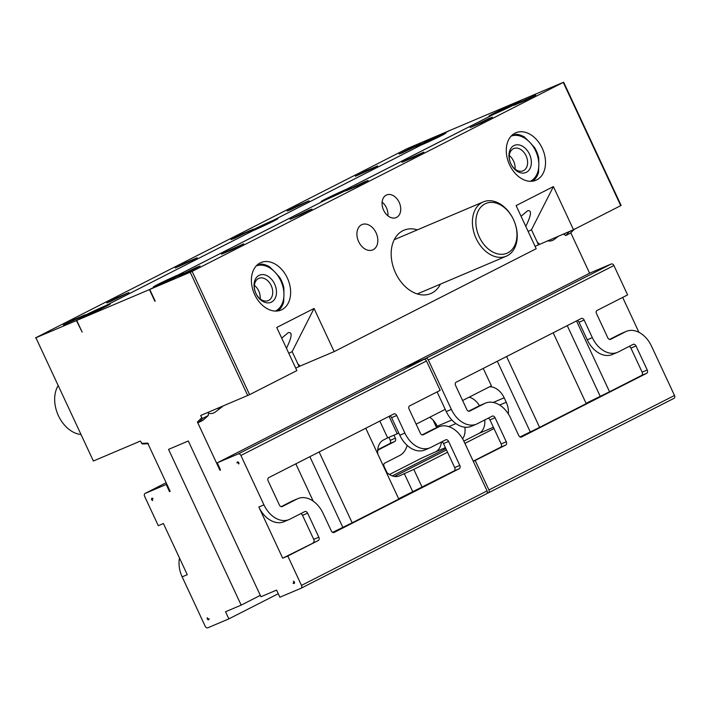 <?xml version="1.0" encoding="UTF-8"?>
<svg xmlns="http://www.w3.org/2000/svg" width="710" height="710" viewBox="0 0 710 710"><rect width="100%" height="100%" fill="white"/><g stroke="black" fill="none" stroke-linecap="round" stroke-linejoin="round"><path stroke-width="1.06" d="M155.188 301.138L149.748 289.458L192.135 271.397L563.651 82.2L621.126 205.456L573.503 229.738L553.392 186.597L531.488 229.738L528.142 231.442M535.083 246.317L573.503 229.738M334.161 351.61L300.117 366.049L297.916 363.981L292.147 351.61L314.042 308.468L334.161 351.61L536.201 248.731L516.09 205.589L553.392 186.597M300.117 366.049L295.733 368.188M192.135 271.397L249.609 394.662L296.86 370.602L276.74 327.47L314.042 308.468M249.609 394.662L200.69 415.492L201.738 417.746L202.794 418.359L208.367 415.474L202.936 420.293L198.454 422.574L197.407 421.98L219.914 470.233L220.526 469.922M574.683 228.957L570.219 233.279A162.129 114.168 -117 0 0 574.284 229.339M571.843 230.439L569.172 231.797L565.737 235.56L570.219 233.279M202.936 420.293L208.172 415.616L208.509 413.451L208.012 412.386M286.45 348.282C292.005 336.922 292.609 331.721 288.251 332.67L281.719 338.137M292.147 351.61L288.801 353.314M521.069 216.266L527.592 210.799C531.95 209.84 531.346 215.05 525.799 226.41M417.391 229.854A34.391 24.389 67 0 0 403.901 230.244A34.391 24.389 67 0 0 402.81 230.75A34.391 24.389 67 0 0 395.221 272.205A34.391 24.389 67 0 0 430.766 293.558A34.391 24.389 67 0 0 431.858 293.052A34.391 24.389 67 0 0 440.413 284.133M219.914 470.233L220.544 469.967L217.224 462.84L238.276 453.912A2.458 1.731 63 0 1 240.903 455.465L263.942 504.854A24.566 17.422 -113 0 0 289.077 519.56A24.566 17.422 -113 0 0 289.858 519.196L304.776 511.599A2.698 1.917 -113 0 1 304.865 511.555A2.698 1.917 -113 0 1 307.625 513.17L318.834 537.204A2.698 1.917 -113 0 1 318.266 540.523L287.798 556.028L301.493 585.404A2.458 1.731 63 0 1 301.013 588.262A2.458 1.731 63 0 1 300.942 588.297L279.891 597.225L276.572 590.108L260.952 596.737L188.319 440.99L168.554 449.377L241.178 605.124L260.313 595.379M469.15 397.174A17.191 12.194 -113 0 1 479.445 405.703M394.458 476.445L446.475 449.954M463.843 441.114L479.028 433.384A17.191 12.194 -113 0 0 484.752 419.947M149.748 289.458L158.046 285.234A16.357 0.568 -25 0 0 174.03 277.921A16.357 0.568 -25 0 0 183.224 273.075A16.357 0.568 -25 0 0 178.743 274.69L325.899 199.758A16.357 0.568 -25 0 0 341.883 192.454A16.357 0.568 -25 0 0 351.068 187.6A16.357 0.568 -25 0 0 346.595 189.224L493.752 114.292A16.357 0.568 -25 0 0 509.736 106.979A16.357 0.568 -25 0 0 518.921 102.133A16.357 0.568 -25 0 0 514.448 103.758L514.315 104.539A15.718 0.55 -25 0 1 516.143 103.784M514.448 103.758L522.746 99.524L563.651 82.2M361.559 224.777A13.756 9.754 67 0 0 358.523 241.356A13.756 9.754 67 0 0 372.741 249.893A13.756 9.754 67 0 0 376.353 233.421A13.756 9.754 67 0 0 361.993 224.573A13.756 9.754 67 0 0 361.559 224.777M539.458 244.178L537.257 242.11L531.488 229.738M537.257 242.11L538.384 244.639M297.916 363.981L299.043 366.511M154.878 301.271L149.428 289.591L157.664 285.402A16.454 0.577 -25 0 1 153.333 287A16.454 0.577 -25 0 1 161.987 282.367A16.454 0.577 -25 0 1 178.485 274.797L325.517 199.927A16.454 0.577 -25 0 1 321.186 201.534A16.454 0.577 -25 0 1 329.839 196.892A16.454 0.577 -25 0 1 346.338 189.33L346.205 190.111A15.815 0.55 -25 0 0 324.221 200.468M443.067 134.776A15.815 0.55 -25 0 0 441.354 135.486L441.487 134.696L449.723 130.507L522.427 99.666L514.191 103.855L514.058 104.645A15.815 0.55 -25 0 0 492.074 115.002M565.737 235.56L563.634 233.918M462.627 438.815A17.191 12.194 67 0 0 464.846 427.198M445.836 448.605L392.257 475.886M107.361 305.717A15.815 0.55 -25 0 0 105.488 306.498L105.621 305.708A16.454 0.577 -25 0 1 110.13 304.075A16.454 0.577 -25 0 1 100.98 308.903A16.454 0.577 -25 0 1 84.96 316.243L76.724 320.432L82.165 332.12L76.405 320.574L35.899 337.747L93.383 461.012L35.899 337.747M105.488 306.48L105.4 305.806A16.357 0.568 -25 0 0 88.945 313.35A16.357 0.568 -25 0 0 80.248 318A16.357 0.568 -25 0 0 84.703 316.34L76.405 320.574M449.412 130.658L441.105 134.864A16.357 0.568 -25 0 0 424.642 142.408A16.357 0.568 -25 0 0 415.945 147.068A16.357 0.568 -25 0 0 420.409 145.408L273.252 220.34A16.357 0.568 -25 0 0 256.798 227.874A16.357 0.568 -25 0 0 248.101 232.534A16.357 0.568 -25 0 0 252.556 230.874L252.565 230.883M441.354 135.459L441.105 134.864M93.383 461.012L140.42 441.061L142.302 443.972L148.523 443.732M436.659 427.766L433.1 420.142M426.834 142.577L435.345 138.61M259.141 227.972L267.492 224.076M91.288 313.447L99.64 309.551M402.384 152.819L399.082 154.035L409.847 148.55L420.977 143.828L402.384 152.819M290.488 209.796L287.177 211.012L297.952 205.527L309.072 200.806L290.488 209.796M374.481 167.702L377.64 165.9L366.333 170.702L355.382 176.275L374.481 167.702M234.406 238.356L231.043 239.589L241.995 234.007L253.31 229.206L234.406 238.356M110.068 301.67L106.713 302.904L117.665 297.321L128.971 292.52L110.068 301.67M194.07 259.558L197.176 257.783L186.047 262.505L175.281 267.989L194.07 259.558M82.165 316.545L85.271 314.761L74.151 319.482L63.376 324.976L82.165 316.545M386.977 472.603L384.119 466.47A2.698 1.917 -113 0 1 384.687 463.151L399.606 455.554A24.566 17.422 -113 0 0 407.141 445.374M377.711 449.749L389.683 443.661A2.698 1.917 67 0 0 390.252 440.342L395.355 438.176L393.961 435.186M390.252 440.342L388.858 437.351M395.355 438.176A2.698 1.917 -113 0 1 394.787 441.496L379.868 449.093A24.566 17.422 -113 0 0 377.658 450.522M440.972 135.654A15.718 0.55 -25 0 0 419.006 145.994M275.214 220.251A15.815 0.55 -25 0 0 273.341 221.023L273.252 220.34M273.119 221.121A15.718 0.55 -25 0 0 251.154 231.46M105.266 306.596A15.718 0.55 -25 0 0 83.301 316.935M449.403 130.64L407.016 148.701L35.5 337.898M252.556 230.874L105.4 305.806M389.444 474.493L421.891 457.977L435.656 451.782A17.191 12.194 67 0 0 441.389 442.028M429.656 417.285A17.191 12.194 67 0 1 437.2 426.213L437.715 427.322M241.178 605.124L225.549 611.754L228.868 618.871L207.826 627.8A2.458 1.731 63 0 1 205.19 626.255L182.159 576.857L187.262 574.692L163.398 523.519L158.294 525.684L144.6 496.317A2.458 1.731 63 0 1 145.08 493.45A2.458 1.731 63 0 1 145.16 493.415L166.202 484.486L169.521 491.604L170.143 491.293M278.258 593.729L228.868 618.871M179.515 558.078A24.566 17.422 67 0 0 182.159 576.857M166.823 484.176L166.202 484.486M141.468 443.315A161.143 113.476 -117 0 0 147.662 443.084L170.16 491.338L169.521 491.604M208.012 619.191L209.059 618.747A1.225 0.861 63 0 1 207.462 619.191A1.225 0.861 63 0 1 207.329 617.727L208.012 619.191M151.984 499.05L152.668 500.514A1.225 0.861 63 0 1 151.949 498.26A1.225 0.861 63 0 1 153.032 498.606L151.984 499.05L152.978 498.544M273.341 221.023L273.474 220.233L420.498 145.373A16.454 0.577 -25 0 0 436.579 138.015A16.454 0.577 -25 0 0 445.827 133.134A16.454 0.577 -25 0 0 441.487 134.696M105.621 305.708L252.653 230.839A16.454 0.577 -25 0 0 268.735 223.481A16.454 0.577 -25 0 0 277.983 218.609A16.454 0.577 -25 0 0 273.474 220.233M514.191 103.855A16.454 0.577 -25 0 0 497.692 111.426A16.454 0.577 -25 0 0 489.039 116.058A16.454 0.577 -25 0 0 493.37 114.461L346.338 189.33M76.724 320.432L149.428 289.591M164.507 282.385L172.707 278.551M178.618 275.453L178.485 274.797M178.352 275.586A15.815 0.55 -25 0 0 156.369 285.935M180.438 274.726A15.718 0.55 -25 0 0 178.609 275.48L178.743 274.69M332.484 196.856L340.56 193.084M348.291 189.25A15.718 0.55 -25 0 0 346.462 190.014L346.595 189.224M500.337 111.39L508.413 107.618M382.113 202.128A12.283 8.706 -113 0 1 387.926 215.831M386.213 195.152A12.283 8.706 67 0 0 383.498 209.956A12.283 8.706 67 0 0 396.198 217.579A12.283 8.706 67 0 0 399.419 202.874A12.283 8.706 67 0 0 386.604 194.966A12.283 8.706 67 0 0 386.213 195.152M196.768 267.279L200.069 266.064L189.304 271.548L178.174 276.27L196.768 267.279M308.664 210.302L311.974 209.086L301.2 214.571L290.079 219.292L308.664 210.302M224.671 252.396L221.511 254.198L232.818 249.396L243.77 243.823L224.671 252.396M364.745 181.742L368.108 180.509L357.157 186.091L345.841 190.892L364.745 181.742M489.084 118.428L492.438 117.194L481.486 122.777L470.18 127.578L489.084 118.428M405.082 160.54L401.975 162.315L413.105 157.593L423.87 152.109L405.082 160.54M516.986 103.553L513.88 105.337L525.001 100.616L535.775 95.122L516.986 103.553M506.567 356.535L539.609 427.376L586.229 403.635L553.197 332.795M489.456 386.835A17.191 12.194 -113 0 1 504.162 397.804L506.239 402.259A17.191 12.194 -113 0 1 508.324 413.894M520.048 436.934L539.609 427.376M497.311 361.248L530.192 431.769M389.799 415.989A2.698 1.917 67 0 1 391.601 417.666L399.801 435.239A24.566 17.422 67 0 0 424.935 449.945L430.038 447.779A24.566 17.422 -113 0 1 404.904 433.082L396.704 415.501A2.698 1.917 -113 0 0 393.943 413.886A2.698 1.917 -113 0 0 393.855 413.921L268.744 477.635A2.698 1.917 -113 0 0 268.176 480.945L279.385 504.979A2.698 1.917 -113 0 0 282.145 506.594A2.698 1.917 -113 0 0 282.234 506.558L297.153 498.961A24.566 17.422 -113 0 1 297.934 498.597A24.566 17.422 -113 0 1 323.068 513.294L331.268 530.867A2.698 1.917 -113 0 0 334.028 532.491A2.698 1.917 -113 0 0 334.117 532.447L459.228 468.742A2.698 1.917 -113 0 0 459.796 465.423L448.587 441.398A2.698 1.917 -113 0 0 445.827 439.774A2.698 1.917 -113 0 0 445.738 439.818L430.819 447.415A24.566 17.422 -113 0 1 430.038 447.779M389.071 416.362L397.209 433.81L398.763 433.02M462.609 400.511L491.391 385.849L483.253 368.401M416.131 424.172L445.232 409.359L437.094 391.911M379.814 421.074L387.642 437.866L397.209 433.81M387.642 437.866L383.444 440.005A17.191 12.194 -113 0 0 377.782 454.001M441.682 441.886A2.698 1.917 67 0 1 443.493 443.555L447.531 452.234L413.806 469.408L400.049 475.602A17.191 12.194 -113 0 1 399.499 475.86A17.191 12.194 -113 0 1 386 471.644M404.727 367.531L425.707 358.47A2.458 1.731 63 0 1 428.343 360.023L451.374 409.413A24.566 17.422 -113 0 0 476.508 424.118A24.566 17.422 -113 0 0 477.289 423.755L492.207 416.158A2.698 1.917 -113 0 1 492.296 416.113A2.698 1.917 -113 0 1 495.056 417.728L489.962 419.894L494.009 428.574L464.908 443.386M404.238 473.464L412.696 491.595M319.136 451.968L352.169 522.817L398.798 499.077L365.756 428.228M332.617 532.367L352.169 522.817M309.871 456.69L342.761 527.21M577.23 320.547A2.698 1.917 67 0 1 579.041 322.225L587.232 339.806A24.566 17.422 67 0 0 612.366 354.503L617.469 352.337A24.566 17.422 -113 0 1 592.335 337.64L584.144 320.059A2.698 1.917 -113 0 0 581.375 318.444A2.698 1.917 -113 0 0 581.286 318.488L456.175 382.193A2.698 1.917 -113 0 0 455.607 385.512L466.816 409.537A2.698 1.917 -113 0 0 469.576 411.152A2.698 1.917 -113 0 0 469.665 411.117L484.584 403.52A24.566 17.422 -113 0 1 485.365 403.156A24.566 17.422 -113 0 1 510.499 417.853L518.699 435.434A2.698 1.917 -113 0 0 521.468 437.049A2.698 1.917 -113 0 0 521.548 437.005L646.659 373.3A2.698 1.917 -113 0 0 647.227 369.981L636.027 345.956A2.698 1.917 -113 0 0 633.258 344.332A2.698 1.917 -113 0 0 633.178 344.377L618.25 351.974A24.566 17.422 -113 0 1 617.469 352.337M576.511 320.92L609.544 391.769L641.556 375.466A2.698 1.917 67 0 0 642.124 372.147L647.227 369.981M629.113 346.445A2.698 1.917 67 0 1 630.924 348.122L642.124 372.147M398.647 498.748L454.125 470.907A2.698 1.917 67 0 0 454.693 467.588L459.796 465.423M413.806 469.408L422.113 487.211M473.206 461.189L500.594 447.247A2.698 1.917 67 0 0 501.162 443.927L494.009 428.574M622.67 297.419L638.947 332.324M620.451 333.904L625.554 331.739A24.566 17.422 -113 0 1 626.335 331.375L621.232 333.54A24.566 17.422 67 0 0 620.451 333.904L609.588 339.433M313.216 501.153L295.821 463.843M570.769 232.8L589.611 273.226M404.664 367.398L590.232 272.915L611.274 263.987A2.458 1.731 63 0 1 613.91 265.531L627.604 294.898L596.986 310.492A2.458 1.739 -113 0 0 596.471 313.509L607.778 337.756A2.698 1.917 -113 0 0 610.547 339.38A2.698 1.917 -113 0 0 610.627 339.336L625.554 331.739M626.335 331.375A24.566 17.422 -113 0 1 651.469 346.072L674.5 395.47A2.458 1.731 63 0 1 674.021 398.337A2.458 1.731 63 0 1 673.941 398.372L488.524 492.784M238.418 462.263L237.042 462.964L238.48 462.325M238.09 462.521L238.773 463.985A1.225 0.861 63 0 0 237.424 462.006A1.225 0.861 63 0 0 237.042 462.964M318.266 540.523L282.695 558.193L258.839 507.02A24.566 17.422 67 0 0 283.973 521.717L289.077 519.56M313.163 542.68A2.698 1.917 67 0 0 313.731 539.369L302.522 515.336A2.698 1.917 67 0 0 300.72 513.658M294.109 582.67L293.061 583.114A1.225 0.861 63 0 0 294.464 582.227A1.225 0.861 63 0 0 293.425 581.206L294.109 582.67L294.526 582.457M287.798 556.028L282.695 558.193M260.117 262.94A25.791 18.291 -113 0 1 260.934 262.558A25.791 18.291 -113 0 1 287.852 279.154A25.791 18.291 -113 0 1 281.08 310.039A25.791 18.291 -113 0 1 254.428 294.029A25.791 18.291 -113 0 1 260.117 262.94M514.998 133.152A25.791 18.291 -113 0 1 515.824 132.77A25.791 18.291 -113 0 1 542.733 149.366A25.791 18.291 -113 0 1 535.97 180.26A25.791 18.291 -113 0 1 509.31 164.241A25.791 18.291 -113 0 1 514.998 133.152M547.41 240.805A15.354 10.89 67 0 0 554.253 239.412L558.708 236.013M208.438 413.291A15.354 10.89 67 0 0 215.441 411.933L221.91 406.999A13.304 9.434 -113 0 1 217.429 408.392M586.078 403.307L609.544 391.769M567.246 325.633L600.128 396.153M275.427 311.086A24.566 17.422 -113 0 0 283.956 294.916L283.849 287.71A25.791 18.291 -113 0 0 279.82 277.548L274.903 272.09A24.566 17.422 -113 0 1 283.956 294.916L283.627 302.309A25.791 18.291 -113 0 1 279.341 309.72L276.11 311.086M256.221 265.904L261.245 264.058A25.791 18.291 -113 0 1 269.569 266.818L274.903 272.09A24.566 17.422 -113 0 0 256.257 265.895M530.317 181.307A24.566 17.422 -113 0 0 538.837 165.137L538.73 157.931A25.791 18.291 -113 0 0 534.701 147.76L529.793 142.302A24.566 17.422 -113 0 1 538.837 165.137L538.517 172.521A25.791 18.291 -113 0 1 534.222 179.932L530.991 181.307M511.111 136.116L516.126 134.279A25.791 18.291 -113 0 1 524.45 137.03L529.793 142.302A24.566 17.422 -113 0 0 511.147 136.107M297.934 498.597L292.831 500.754A24.566 17.422 67 0 0 292.05 501.118L281.187 506.656M447.531 452.234L454.693 467.588M433.011 429.346L438.114 427.18A24.566 17.422 -113 0 1 438.895 426.817L433.792 428.982A24.566 17.422 67 0 0 433.011 429.346L422.148 434.875M438.114 427.18L423.195 434.777A2.698 1.917 -113 0 1 423.107 434.813A2.698 1.917 -113 0 1 420.347 433.198L409.04 408.951A2.458 1.739 -113 0 1 409.555 405.934L440.173 390.34L426.479 360.973L240.903 455.465M438.895 426.817A24.566 17.422 -113 0 1 464.029 441.514L487.069 490.912A2.458 1.731 63 0 1 486.59 493.778A2.458 1.731 63 0 1 486.51 493.814L301.093 588.226M217.224 462.84L402.801 368.348L423.843 359.42A2.458 1.731 63 0 1 426.479 360.973M485.365 403.156L480.262 405.321A24.566 17.422 67 0 0 479.481 405.685L468.618 411.214M489.962 419.894A2.698 1.917 67 0 0 488.152 418.217M495.056 417.728L506.266 441.762A2.698 1.917 -113 0 1 505.697 445.081L473.313 461.411M475.238 460.586L488.933 489.962A2.458 1.731 63 0 1 488.453 492.829A2.458 1.731 63 0 1 488.373 492.864L486.989 493.45M451.374 409.413L446.27 411.578A24.566 17.422 67 0 0 471.404 426.284L476.508 424.118M446.27 411.578L445.232 409.359M267.989 300.694A12.079 8.564 67 0 0 268.256 300.587A12.079 8.564 67 0 0 271.424 286.121A12.079 8.564 67 0 0 258.83 278.347A12.079 8.564 67 0 0 255.582 292.627A12.079 8.564 67 0 0 267.989 300.694M254.42 285.331A12.079 8.564 -113 0 1 260.18 298.901M259.842 275.036A14.741 10.455 -113 0 1 275.081 285.109A14.741 10.455 -113 0 1 270.696 302.433A14.741 10.455 -113 0 1 255.458 292.36A14.741 10.455 -113 0 1 259.842 275.036M275.595 311.095L279.341 309.72M522.879 170.906A12.079 8.564 67 0 0 523.146 170.799A12.079 8.564 67 0 0 526.314 156.333A12.079 8.564 67 0 0 513.712 148.559A12.079 8.564 67 0 0 510.463 162.838A12.079 8.564 67 0 0 522.879 170.906M509.301 155.543A12.079 8.564 -113 0 1 515.061 169.113M514.723 145.248A14.741 10.455 -113 0 1 529.962 155.321A14.741 10.455 -113 0 1 525.586 172.645A14.741 10.455 -113 0 1 510.348 162.572A14.741 10.455 -113 0 1 514.723 145.248M530.476 181.307L534.222 179.932M57.936 386.018A29.474 20.901 67 0 0 58.433 415.732A29.474 20.901 67 0 0 80.523 434.458M485.01 203.876A27.024 19.161 67 0 0 479.321 237.06A27.024 19.161 67 0 0 507.828 252.822A27.024 19.161 67 0 0 513.516 219.647A27.024 19.161 67 0 0 485.01 203.876M507.277 255.724A29.474 20.901 -113 0 1 506.336 256.168A29.474 20.901 -113 0 1 475.585 237.193A29.474 20.901 -113 0 1 483.315 201.888A29.474 20.901 -113 0 1 513.774 220.198A29.474 20.901 -113 0 1 507.277 255.724M222.913 406.067A13.304 9.434 -113 0 1 221.91 406.999M198.454 422.574A162.129 114.168 -117 0 0 202.794 418.359M197.407 421.98A161.143 113.476 -117 0 0 201.738 417.746M563.917 234.54L565.089 233.306M389.683 443.661L394.787 441.496M377.684 450.016L379.868 449.093M145.08 493.45L166.149 482.72L145.16 493.415M435.656 451.782L445.392 447.646M448.791 426.63L455.944 423.595M437.2 426.213L451.871 419.992M563.27 82.413L620.753 205.678M190.245 272.276L247.719 395.541M493.406 427.287L479.028 433.384M506.239 402.259L499.654 405.055M504.162 397.804L493.255 402.437M400.049 475.602L398.931 476.073M263.942 504.854L258.839 507.02M443.493 443.555L448.587 441.398M399.801 435.239L404.904 433.082M391.601 417.666L396.704 415.501M454.125 470.907L459.228 468.742M307.625 513.17L302.522 515.336M318.834 537.204L313.731 539.369M297.153 498.961L292.05 501.118M423.843 359.42L238.276 453.912M487.069 490.912L301.493 585.404M484.584 403.52L479.481 405.685M506.266 441.762L501.162 443.927M505.697 445.081L500.594 447.247M579.041 322.225L584.144 320.059M587.232 339.806L592.335 337.64M630.924 348.122L636.027 345.956M641.556 375.466L646.659 373.3M674.5 395.47L488.933 489.962M611.274 263.987L425.707 358.47M613.91 265.531L428.343 360.023M486.59 493.778L301.013 588.262M674.021 398.337L488.453 492.829M483.315 201.888L394.263 239.669M506.336 256.168L417.285 293.94"/></g></svg>
